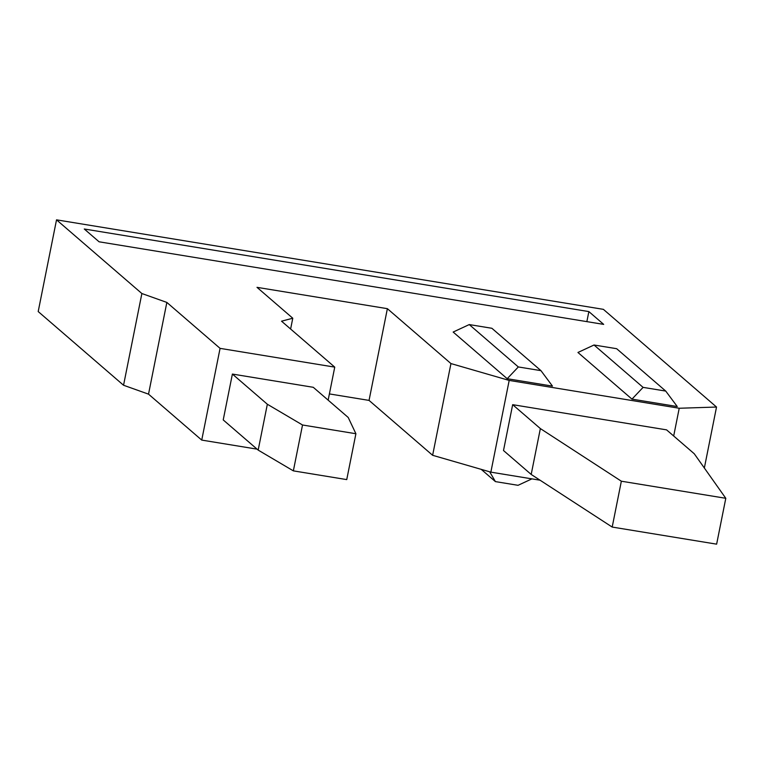 <?xml version="1.0" encoding="UTF-8"?>
<svg xmlns="http://www.w3.org/2000/svg" width="764" height="764" viewBox="0 0 764 764"><rect width="100%" height="100%" fill="white"/><g stroke="black" fill="none" stroke-linecap="round" stroke-linejoin="round"><path stroke-width="1.15" d="M552.467 386.116L540.96 370.655L518.326 366.949L507.2 378.705L552.467 386.116M540.053 480.203L490.86 472.142L432.625 455.296L369.05 400.403L387.377 308.675L257 287.34L292.774 318.225L281.534 321.186L334.747 367.131L220.07 348.365L166.848 302.42L148.522 394.148L201.734 440.093L220.07 348.365M328.148 400.155L334.747 367.131M704.351 468.007L716.527 407.04L679.225 408.253L509.187 380.424L450.951 363.568L387.377 308.675M716.527 407.04L603.379 309.344L56.526 219.841L141.875 293.529L166.848 302.42M643.097 387.377L631.971 399.123L677.238 406.534L665.731 391.072L643.097 387.377L594.02 345.003L616.653 348.699L665.731 391.072M631.971 399.123L577.937 352.471L594.02 345.003M507.2 378.705L453.157 332.053L469.249 324.576L491.882 328.281L540.96 370.655M588.863 311.588L84.269 228.999L99.081 241.796L603.684 324.385L588.863 311.588L586.857 321.634M432.625 455.296L450.951 363.568M490.86 472.142L509.187 380.424M56.526 219.841L38.2 311.559L123.548 385.247L141.875 293.529M123.548 385.247L148.522 394.148M355.9 433.732L348.222 417.478L313.269 387.3L232.39 374.064L223.222 419.923L258.175 450.101L293.357 470.863L346.741 479.601L355.9 433.732L302.525 424.994L293.357 470.863M201.734 440.093L257.067 449.146M679.225 408.253L673.686 435.996M512.663 404.672L540.358 428.575L531.19 474.444L503.505 450.531L512.663 404.672L666.58 429.865L694.266 453.768L725.8 498.3L716.632 544.159L612.193 527.064L621.352 481.205L725.8 498.3M290.616 329.026L292.774 318.225M369.05 400.403L329.399 393.918M531.19 474.444L612.193 527.064M540.358 428.575L621.352 481.205M232.39 374.064L267.343 404.242L302.525 424.994M267.343 404.242L258.175 450.101M518.326 366.949L469.249 324.576M489.676 471.808L495.416 481.606L518.049 485.312L531.925 478.866M481.234 469.363L495.416 481.606"/></g></svg>
